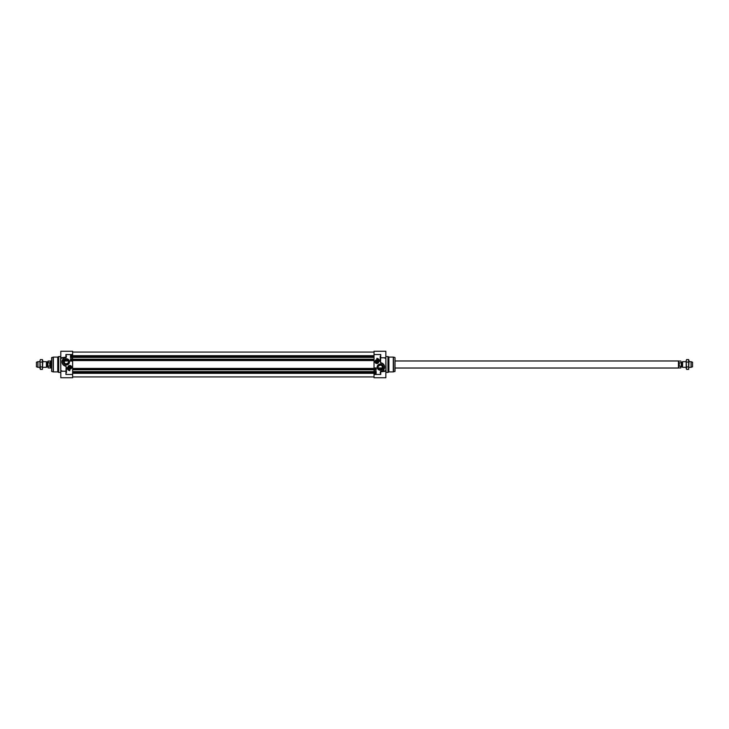 <?xml version="1.0" encoding="UTF-8"?>
<svg xmlns="http://www.w3.org/2000/svg" width="729" height="729" viewBox="0 0 729 729"><rect width="100%" height="100%" fill="white"/><g stroke="black" fill="none" stroke-linecap="round" stroke-linejoin="round"><path stroke-width="1.09" d="M42.428 359.607L42.428 369.393L42.801 360.837L42.428 359.607L40.359 359.607L39.977 360.837L40.359 359.607M40.359 369.393L39.977 360.837L39.977 368.163L40.359 369.393L42.428 369.393M42.428 366.942L40.359 366.942M42.428 362.058L40.359 362.058M688.641 359.607L688.641 369.393L689.023 360.837L688.641 359.607L686.572 359.607L686.199 360.837L686.572 359.607M686.572 369.393L686.199 360.837L686.199 368.163L686.572 369.393L688.641 369.393M688.641 366.942L686.572 366.942M688.641 362.058L686.572 362.058M72.627 357.41L374.032 357.41M72.627 359.242L374.032 359.242M72.627 369.758L374.032 369.758M72.627 371.59L374.032 371.59M682.235 366.878L681.396 366.878L681.396 362.122L682.235 362.122L682.353 366.951L682.572 361.675L682.572 367.325L686.199 367.325M681.26 364.5L681.26 361.976L681.26 364.5M681.26 364.172L681.26 364.919M680.831 361.055L678.608 361.055L678.608 367.945L680.831 367.945L680.831 366.186L679.209 366.186L679.209 362.814L680.831 362.814M679.209 366.186L679.209 362.814M395.027 360.973L678.453 360.973L678.453 368.027L395.027 368.027M689.023 361.675L691.092 361.675L691.092 367.325L689.023 367.325M691.092 361.675L692.55 362.204L692.55 366.796L691.092 367.325M46.765 362.122L47.604 362.122L47.604 366.878L46.765 366.878L46.647 362.049L46.428 367.325L46.428 361.675L42.801 361.675M47.74 364.5L47.74 367.024L47.74 364.5M47.74 364.828L48.169 367.945L47.74 361.484L48.169 361.055L48.169 362.814L49.791 362.814L49.791 366.186L48.169 366.186M49.791 362.814L49.791 366.186M48.169 367.945L50.392 367.945L50.392 361.055L48.169 361.055M51.622 368.027L50.547 368.027L50.547 360.973L51.622 360.973M39.977 367.325L37.908 367.325L37.908 361.675L39.977 361.675M37.908 367.325L36.45 366.796L36.45 362.204L37.908 361.675M68.353 360.919L64.544 360.919L64.334 361.857C64.726 366.259 70.476 362.003 68.353 360.919M68.827 367.261A0.975 0.975 0 0 1 70.321 366.496A0.975 0.975 0 0 1 70.276 368.181A0.975 0.975 0 0 1 68.827 367.261M68.918 367.325A0.884 0.884 0 0 1 70.239 366.559A0.884 0.884 0 0 1 70.239 368.09A0.884 0.884 0 0 1 68.918 367.325M69.492 367.853L69.492 366.796L70.112 366.796L70.112 367.853L69.492 367.853M68.736 367.261A1.066 1.066 0 0 0 70.276 368.282A1.066 1.066 0 0 0 70.394 366.432A1.066 1.066 0 0 0 68.736 367.261M71.56 367.434A1.768 1.768 0 0 0 69.911 365.566A1.768 1.768 0 0 0 68.043 367.216A1.768 1.768 0 0 0 69.692 369.084A1.768 1.768 0 0 0 71.56 367.434A1.768 1.768 0 0 0 69.911 365.566A1.768 1.768 0 0 0 68.043 367.216A1.768 1.768 0 0 0 69.692 369.084A1.768 1.768 0 0 0 71.56 367.434M66.448 372.583L66.448 367.626L65.92 374.469L66.275 371.243L60.799 371.207L60.799 377.731L72.627 377.731L72.627 351.269L60.799 351.269L60.799 358.021A2974.457 2103.256 180 0 1 61.291 357.793M66.448 367.626L66.275 371.243L61.947 371.207M65.911 366.231L66.102 366.086A1.285 0.893 164.4 0 0 65.929 366.058A4.237 4.237 0 0 1 66.12 357.629L66.111 357.456A4.41 4.41 0 0 0 65.911 366.231L65.929 366.058M66.12 357.629L66.275 356.417L66.111 357.456L64.635 357.83M66.448 356.417L65.92 354.531L66.275 356.417M65.027 366.031L64.571 365.849M64.179 365.639L63.423 365.065M62.758 364.272L62.065 362.377M62.102 361.128L63.751 358.367M61.947 357.793L63.733 358.303C60.981 362.295 61.774 364.992 66.111 366.395L65.92 374.469L72.627 374.469M72.627 354.531L65.92 354.531L65.92 357.155L60.799 357.793M60.799 371.207L60.799 358.54A2722.706 798.929 -17.2 0 1 61.992 357.994L62.083 357.793M70.986 357.183L71.497 357.31L70.986 357.183M71.005 359.452L71.515 359.588L71.005 359.452M71.524 360.08L70.795 359.871L71.524 360.08M71.333 360.217L70.795 360.418L71.333 360.217M71.524 356.417L70.804 355.77L71.524 356.417M71.314 356.909L70.777 356.782L71.314 356.909M70.503 361.055L70.503 358.941L71.743 358.941L71.743 361.055L70.503 361.055M70.503 357.702L70.503 355.588L71.743 355.588L71.743 357.702L70.503 357.702M69.802 370.678A3.071 3.071 0 0 1 67.168 367.607A2.643 2.643 0 0 0 69.802 369.968L69.802 370.678M62.083 371.207L61.992 371.006A2722.706 798.929 -162.8 0 1 60.799 370.46L60.799 370.979A2974.457 2103.256 0 0 0 61.291 371.207M60.625 372.437L58.685 372.437L58.685 356.563L60.625 356.563L60.799 372.619M51.759 357.492L51.622 371.334L51.622 357.666L53.363 357.092L53.363 371.908L57.764 371.908L57.764 357.092L58.685 356.563M69.091 361.857A2.643 2.643 0 0 1 66.448 364.491A2.643 2.643 0 0 1 63.815 361.857A2.643 2.643 0 0 1 66.448 359.215A2.643 2.643 0 0 1 69.091 361.857M69.51 361.857A3.062 3.062 0 0 0 64.917 359.206A3.062 3.062 0 0 0 64.917 364.5A3.062 3.062 0 0 0 69.51 361.857M71.67 367.325A1.868 1.868 0 0 0 68.872 365.703A1.868 1.868 0 0 0 68.872 368.938A1.868 1.868 0 0 0 71.67 367.325M64.334 361.857A2.114 2.114 0 0 1 66.448 359.734A2.114 2.114 0 0 1 68.562 361.857A2.114 2.114 0 0 1 66.448 363.971A2.114 2.114 0 0 1 64.334 361.857M71.424 366.614L71.059 366.086M378.305 368.081L382.105 368.081L382.324 367.143C381.923 362.741 376.182 366.997 378.305 368.081M377.822 361.739A0.975 0.975 0 0 1 376.328 362.504A0.975 0.975 0 0 1 376.383 360.819A0.975 0.975 0 0 1 377.822 361.739M377.731 361.675A0.884 0.884 0 0 1 376.41 362.441A0.884 0.884 0 0 1 376.41 360.91A0.884 0.884 0 0 1 377.731 361.675M377.157 361.147L377.467 361.675L376.547 362.204L376.237 361.675L377.157 361.147M377.923 361.739A1.066 1.066 0 0 0 376.374 360.718A1.066 1.066 0 0 0 376.264 362.568A1.066 1.066 0 0 0 377.923 361.739M375.089 361.566A1.768 1.768 0 0 0 376.747 363.434A1.768 1.768 0 0 0 378.615 361.784A1.768 1.768 0 0 0 376.966 359.916A1.768 1.768 0 0 0 375.089 361.566A1.768 1.768 0 0 0 376.747 363.434A1.768 1.768 0 0 0 378.615 361.784A1.768 1.768 0 0 0 376.966 359.916A1.768 1.768 0 0 0 375.089 361.566M380.21 356.417L380.21 361.374L380.738 354.531L380.383 357.757L385.851 357.793L385.851 351.269L374.032 351.269L374.032 377.731L385.851 377.731L385.851 370.979A2974.457 2103.256 0 0 1 385.368 371.207M380.21 361.374L380.383 357.757L384.712 357.793M380.748 362.769L380.556 362.914A1.285 0.893 -15.6 0 0 380.72 362.942A4.237 4.237 0 0 1 380.529 371.371L380.547 371.544A4.41 4.41 0 0 0 380.748 362.769L380.72 362.942M380.529 371.371L380.383 372.583L380.547 371.544L382.023 371.17M380.21 372.583L380.738 374.469L380.383 372.583M382.47 363.361L383.235 363.935M383.901 364.728L384.584 366.623M384.557 367.872L382.907 370.633M384.712 371.207L382.916 370.697C385.677 366.705 384.885 364.008 380.547 362.605L380.738 354.531L374.032 354.531M374.032 374.469L380.738 374.469L380.738 371.845L385.851 371.207M385.851 357.793L385.851 370.46A2722.706 798.929 162.8 0 1 384.657 371.006L384.566 371.207M375.672 371.817L375.162 371.69L375.672 371.817M375.654 369.548L375.143 369.412L375.654 369.548M375.134 368.92L375.863 369.129L375.134 368.92M375.326 368.783L375.863 368.582L375.326 368.783M375.134 372.583L375.854 373.23L375.134 372.583M375.344 372.091L375.882 372.218L375.344 372.091M376.146 367.945L376.146 370.059L374.916 370.059L374.916 367.945L376.146 367.945M376.146 371.298L376.146 373.412L374.916 373.412L374.916 371.298L376.146 371.298M376.857 358.322A3.071 3.071 0 0 1 379.481 361.393A2.643 2.643 0 0 0 376.857 359.033L376.857 358.322M384.566 357.793L384.657 357.994A2722.706 798.929 17.2 0 1 385.851 358.54L385.851 358.021A2974.457 2103.256 180 0 0 385.368 357.793M386.033 356.563L387.974 356.563L387.974 372.437L386.033 372.437L385.851 356.381M394.899 371.508L395.027 357.666L395.027 371.334L393.286 371.908L393.286 357.092L388.885 357.092L388.885 371.908L387.974 372.437M377.567 367.143A2.643 2.643 0 0 1 380.21 364.509A2.643 2.643 0 0 1 382.843 367.143A2.643 2.643 0 0 1 380.21 369.785A2.643 2.643 0 0 1 377.567 367.143M377.148 367.143A3.062 3.062 0 0 0 381.741 369.794A3.062 3.062 0 0 0 381.741 364.5A3.062 3.062 0 0 0 377.148 367.143M374.988 361.675A1.868 1.868 0 0 0 377.786 363.297A1.868 1.868 0 0 0 377.786 360.062A1.868 1.868 0 0 0 374.988 361.675M382.324 367.143A2.114 2.114 0 0 1 380.21 369.266A2.114 2.114 0 0 1 378.087 367.143A2.114 2.114 0 0 1 380.21 365.029A2.114 2.114 0 0 1 382.324 367.143M72.627 355.688L374.032 355.688M72.627 356.217L374.032 356.217M72.627 356.517L374.032 356.517M72.627 356.672L374.032 356.672M72.627 356.846L374.032 356.846M72.627 357.338L374.032 357.338M72.627 359.315L374.032 359.315M72.627 359.798L374.032 359.798M72.627 359.971L374.032 359.971M72.627 360.108L374.032 360.108M72.627 360.563L374.032 360.563M72.627 368.437L374.032 368.437M72.627 368.892L374.032 368.892M72.627 369.029L374.032 369.029M72.627 369.202L374.032 369.202M72.627 369.685L374.032 369.685M72.627 371.662L374.032 371.662M72.627 372.154L374.032 372.154M72.627 372.328L374.032 372.328M72.627 372.483L374.032 372.483M72.627 372.783L374.032 372.783M72.627 373.312L374.032 373.312M68.143 367.225A1.658 1.658 0 0 0 69.702 368.983A1.658 1.658 0 0 0 71.46 367.425A1.658 1.658 0 0 0 69.902 365.666A1.658 1.658 0 0 0 68.143 367.225M51.759 371.508L53.181 371.89L53.181 357.11M378.506 361.775A1.658 1.658 0 0 0 376.957 360.017A1.658 1.658 0 0 0 375.198 361.575A1.658 1.658 0 0 0 376.747 363.334A1.658 1.658 0 0 0 378.506 361.775M394.899 357.492L393.469 357.11L393.469 371.89M374.032 352.08L72.627 352.08M374.032 376.92L72.627 376.92M378.278 368.027L382.133 368.027M682.572 361.675L686.199 361.675M68.371 360.973L64.526 360.973M46.428 367.325L42.801 367.325M57.764 371.908L58.685 372.437M57.764 357.092L53.363 357.092M388.885 357.092L387.974 356.563M388.885 371.908L393.286 371.908"/></g></svg>
